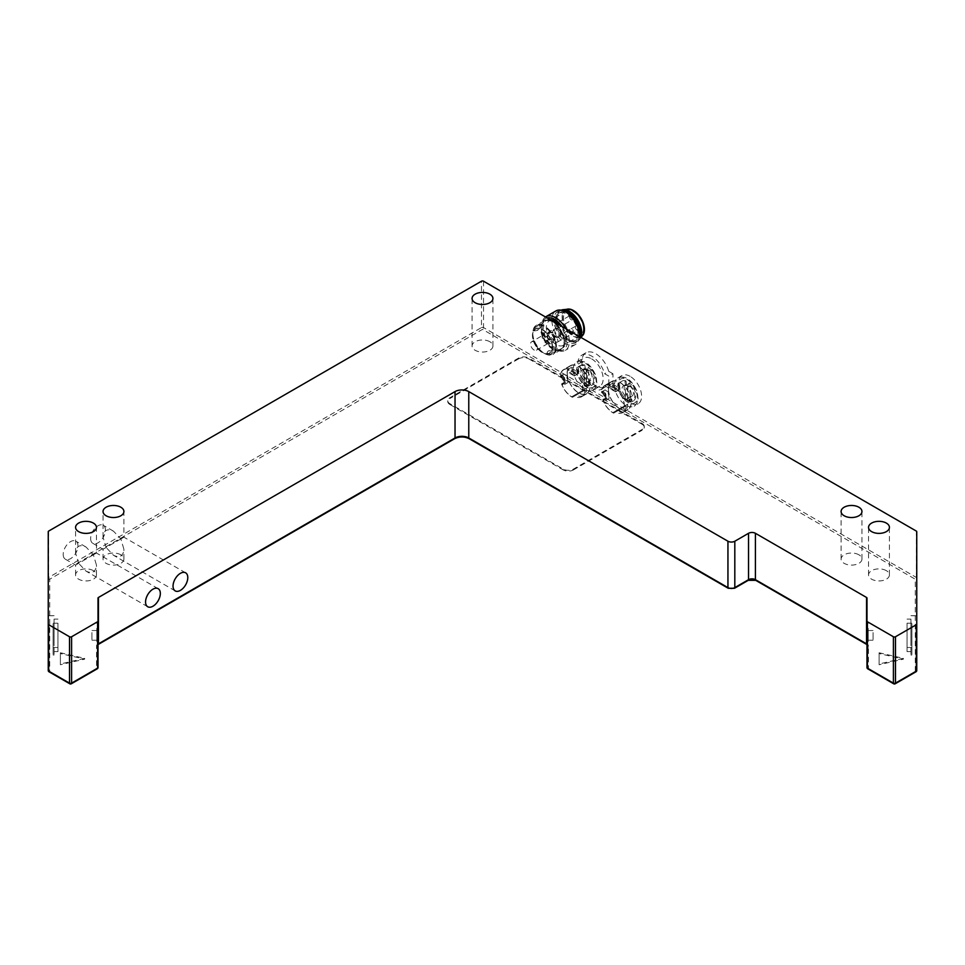<?xml version="1.0" encoding="UTF-8"?>
<svg xmlns="http://www.w3.org/2000/svg" width="965" height="965" viewBox="0 0 965 965"><rect width="100%" height="100%" fill="white"/><g stroke="black" fill="none" stroke-linecap="round" stroke-linejoin="round"><path stroke-width="0.72" stroke-dasharray="4.83 3.62" d="M587.444 381.718A6.55 3.788 -120 0 0 588.759 381.416A6.55 3.788 -120 0 0 586.684 371.26L586.684 385.24A10.929 6.309 -120 0 0 588.746 385.711L587.444 381.718L589.506 380.524L590.809 384.516A10.929 6.309 60 0 1 588.746 384.058L588.746 370.078A6.55 3.788 60 0 1 590.821 380.222A6.55 3.788 60 0 1 589.506 380.524M588.746 385.711L590.809 384.516M586.684 371.26L588.746 370.078M586.684 385.24L588.746 384.058M584.368 369.293L585.405 368.69L584.766 365.035L583.741 365.639L584.368 369.293A7.286 4.21 60 0 1 586.599 370.572L587.227 367.653L588.264 367.062A11.411 6.586 -120 0 1 594.259 377.013A11.411 6.586 -120 0 1 592.221 385.023L591.183 385.614A11.411 6.586 -120 0 0 593.234 377.605A11.411 6.586 -120 0 0 587.227 367.653M583.741 365.639A11.411 6.586 -120 0 0 579.784 365.856A11.411 6.586 -120 0 0 579.784 379.028A11.411 6.586 -120 0 0 591.183 385.614M582.221 381.935A10.929 6.309 -120 0 0 584.283 383.853L584.283 369.872A6.55 3.788 -120 0 0 582.209 370.065A6.55 3.788 -120 0 0 583.523 379.462L582.221 381.935L584.283 380.753L585.586 378.268A6.55 3.788 60 0 1 584.271 368.871A6.55 3.788 60 0 1 586.346 368.69L586.346 382.671A10.929 6.309 60 0 1 584.283 380.753M584.283 383.853L586.346 382.671M584.283 369.872L586.346 368.69M583.523 379.462L585.586 378.268M584.766 365.035A11.411 6.586 -120 0 0 580.809 365.265A11.411 6.586 -120 0 0 580.809 378.437A11.411 6.586 -120 0 0 592.221 385.023M585.405 368.69A7.286 4.21 60 0 1 587.625 369.981L588.264 367.062M573.294 369.498A16.26 9.385 -120 0 0 580.399 385.867A16.26 9.385 -120 0 0 592.932 390.222A16.26 9.385 -120 0 0 592.932 371.441A16.26 9.385 -120 0 0 576.672 362.044A16.26 9.385 -120 0 0 573.294 369.498M586.599 370.572L587.625 369.981M591.666 358.896A16.26 9.385 60 0 1 602.293 373.226A16.26 9.385 60 0 1 599.796 386.253A16.26 9.385 60 0 1 587.263 381.899A16.26 9.385 60 0 1 580.158 365.53A16.26 9.385 60 0 1 583.535 358.087A16.26 9.385 60 0 1 591.666 358.896M604.572 385.578L608.831 388.026L608.831 376.133L604.572 373.684A19.662 11.351 -120 0 0 581.835 355.144A19.662 11.351 -120 0 0 581.835 377.846A19.662 11.351 -120 0 0 601.497 389.197A19.662 11.351 -120 0 0 604.572 385.578L608.698 383.189L612.944 385.65L608.831 388.026M612.944 385.65L612.944 373.757L608.831 376.133M612.944 373.757L608.698 371.308L604.572 373.684M608.698 371.308A19.662 11.351 -120 0 0 585.948 352.768A19.662 11.351 -120 0 0 585.948 375.469A19.662 11.351 -120 0 0 605.61 386.82A19.662 11.351 -120 0 0 608.698 383.189M555.792 346.857A16.26 9.385 -120 0 0 544.356 326.821A16.26 9.385 -120 0 0 532.789 333.42A16.26 9.385 -120 0 0 544.296 353.347A16.26 9.385 -120 0 0 555.792 346.857M630.109 376.338A16.26 9.385 -120 0 0 621.979 375.53A16.26 9.385 -120 0 0 618.613 382.972A16.26 9.385 -120 0 0 625.706 399.341A16.26 9.385 -120 0 0 638.239 403.696A16.26 9.385 -120 0 0 640.736 390.668A16.26 9.385 -120 0 0 630.109 376.338M614.488 385.349A16.26 9.385 -120 0 0 621.593 401.717A16.26 9.385 -120 0 0 634.126 406.072A16.26 9.385 -120 0 0 634.126 387.291A16.26 9.385 -120 0 0 617.865 377.906A16.26 9.385 -120 0 0 614.488 385.349M916.75 531.667L916.75 670.494M483.525 281.201L483.525 327.581A1.46 0.844 -60 0 1 482.5 329.367A1.46 0.844 60 0 1 481.475 327.581A1.46 0.844 180 0 1 483.525 327.581L916.328 577.444A1.46 0.844 180 0 1 916.75 578.047A1.46 1.194 0 0 1 915.29 579.229A1.46 0.844 120 0 0 916.328 577.444L916.328 531.076M916.75 624.005L916.75 655.018L916.75 624.005M910.924 624.005L910.924 655.018L910.924 624.005M910.924 644.753L910.924 619.096L910.924 644.753M907.04 625.971L907.04 651.616L907.04 625.971M916.026 671.761A1.46 0.844 60 0 1 915.29 671.688A1.46 1.194 180 0 0 916.292 671.363M93.388 570.665A10.434 6.031 0 0 0 82.013 569.35A10.434 6.031 0 0 0 75.572 574.923A10.434 6.031 0 0 0 86.006 580.942A10.434 6.031 0 0 0 96.452 574.923A10.434 6.031 0 0 0 93.388 570.665M489.882 341.743A10.434 6.031 0 0 0 478.507 340.44A10.434 6.031 0 0 0 472.066 346.013A10.434 6.031 0 0 0 475.118 350.271A10.434 6.031 0 0 0 486.493 351.574A10.434 6.031 0 0 0 492.934 346.013A10.434 6.031 0 0 0 489.882 341.743M886.365 570.665A10.434 6.031 0 0 0 874.99 569.35A10.434 6.031 0 0 0 868.548 574.923A10.434 6.031 0 0 0 871.612 579.181A10.434 6.031 0 0 0 882.987 580.484A10.434 6.031 0 0 0 889.428 574.923A10.434 6.031 0 0 0 886.365 570.665M858.91 554.803A10.434 6.031 0 0 0 847.535 553.5A10.434 6.031 0 0 0 841.094 559.061A10.434 6.031 0 0 0 844.146 563.331A10.434 6.031 0 0 0 855.521 564.634A10.434 6.031 0 0 0 861.962 559.061A10.434 6.031 0 0 0 858.91 554.803M120.854 554.803A10.434 6.031 0 0 0 109.479 553.5A10.434 6.031 0 0 0 103.038 559.061A10.434 6.031 0 0 0 113.472 565.092A10.434 6.031 0 0 0 123.906 559.061A10.434 6.031 0 0 0 120.854 554.803M879.115 653.546L879.115 664.752L903.385 659.155L879.115 653.546L879.115 652.75L879.115 663.968L903.385 658.359L879.115 652.75M642.123 423.502L642.123 424.298L528.844 358.896L528.844 358.099L642.123 423.502A7.286 4.21 180 0 1 644.258 426.47A7.286 4.21 180 0 1 642.123 429.449L573.475 469.087A7.286 4.21 180 0 1 563.174 469.087L449.883 403.684A7.286 4.21 180 0 1 447.76 400.716A7.286 4.21 180 0 1 449.883 397.737L518.543 358.099A7.286 4.21 180 0 1 528.844 358.099M518.543 358.099L518.543 358.896A7.286 4.21 180 0 1 528.844 358.896M518.543 358.896L449.883 398.533L449.883 397.737M449.883 403.684L449.883 404.48A7.286 4.21 180 0 1 447.76 401.5A7.286 4.21 180 0 1 449.883 398.533M449.883 404.48L563.174 469.883L563.174 469.087M573.475 469.087L573.475 469.883A7.286 4.21 180 0 1 563.174 469.883M573.475 469.883L642.123 430.245L642.123 429.449M642.123 424.298A7.286 4.21 180 0 1 644.258 427.266A7.286 4.21 180 0 1 642.123 430.245M60.385 653.546L60.385 664.752L84.655 659.155L60.385 653.546L60.385 652.75L60.385 663.968L84.655 658.359L60.385 652.75M93.388 554.803L75.572 565.092L78.635 563.331L86.006 571.123C92.338 574.042 95.812 572.028 96.452 565.092L93.388 554.803L96.452 553.042L78.635 563.331L75.572 553.042C76.199 546.094 79.685 544.091 86.006 547.01L93.388 554.803M120.854 538.952L103.038 549.242L106.09 547.469L113.472 555.261C119.805 558.192 123.279 556.178 123.906 549.242L120.854 538.952L123.906 537.179L106.09 547.469L103.038 537.179C103.665 530.243 107.151 528.229 113.472 531.16L120.854 538.952M879.115 664.752L879.115 663.968M903.385 659.155L903.385 658.359M60.385 664.752L60.385 663.968M84.655 659.155L84.655 658.359M48.25 670.494L48.25 578.047A1.46 0.844 180 0 1 48.672 577.444A1.46 0.844 -120 0 0 49.71 579.229A1.46 1.194 -0 0 1 48.25 578.047L48.25 531.667M48.708 671.363A1.46 1.194 180 0 0 49.71 671.688A1.46 0.844 -60 0 1 48.974 671.761M48.25 624.005L48.25 655.018L48.25 624.005M54.076 624.005L54.076 655.018L54.076 624.005M54.076 644.753L54.076 619.096L54.076 644.753M57.96 625.971L57.96 651.616L57.96 625.971M97.296 668.781A1.46 0.844 60 0 1 96.572 668.709A1.46 1.194 180 0 0 97.574 668.383M98.02 598.059L98.02 667.527M98.02 642.364L98.02 623.221L98.02 642.364M96.802 628.348L96.802 647.491L96.802 628.348M866.98 667.527L866.98 598.059M866.98 642.364L866.98 623.221L866.98 642.364M868.198 628.348L868.198 647.491L868.198 628.348M867.426 668.383A1.46 1.194 180 0 0 868.428 668.709A1.46 0.844 -60 0 1 867.704 668.781M893.711 683.799A1.46 0.844 120 0 0 894.434 683.727L915.29 671.688L915.29 579.229L482.5 329.367L49.71 579.229L49.71 671.688L70.566 683.727L96.572 668.709L96.572 645.621A2.907 1.677 180 0 1 97.417 644.439L454.008 438.568A11.17 6.441 180 0 1 469.798 438.568L728.973 588.204A3.402 1.966 0 0 0 733.786 588.204L747.513 580.267A6.309 3.643 180 0 1 756.439 580.267L867.583 644.439A2.907 1.677 180 0 1 868.428 645.621L868.428 668.709L894.434 683.727M90.65 538.554A10.434 6.031 120 0 0 92.809 543.331A10.434 6.031 120 0 0 103.243 537.3A10.434 6.031 120 0 0 103.243 525.25A10.434 6.031 120 0 0 95.197 528.048A10.434 6.031 120 0 0 90.65 538.554M63.183 554.405A10.434 6.031 120 0 0 65.343 559.181A10.434 6.031 120 0 0 75.777 553.162A10.434 6.031 120 0 0 75.777 541.112A10.434 6.031 120 0 0 67.743 543.898A10.434 6.031 120 0 0 63.183 554.405M69.83 683.799A1.46 0.844 120 0 0 70.566 683.727M907.04 642.364L907.04 623.221L907.04 642.364M57.96 642.364L57.96 623.221L57.96 642.364M625.959 380.898A11.411 6.586 -120 0 0 622.003 381.115A11.411 6.586 -120 0 0 622.003 394.287A11.411 6.586 -120 0 0 633.414 400.873A11.411 6.586 -120 0 0 635.452 392.864A11.411 6.586 -120 0 0 629.457 382.912L628.818 385.843A7.286 4.21 60 0 0 626.599 384.553L625.959 380.898L624.934 381.489A11.411 6.586 -120 0 0 620.977 381.718A11.411 6.586 -120 0 0 620.977 394.89A11.411 6.586 -120 0 0 632.377 401.476A11.411 6.586 -120 0 0 634.427 393.455A11.411 6.586 -120 0 0 628.42 383.503L629.457 382.912M624.934 381.489L625.561 385.144A7.286 4.21 60 0 1 627.793 386.434L628.42 383.503M629.94 401.561L628.637 397.568A6.55 3.788 -120 0 0 629.952 397.266A6.55 3.788 -120 0 0 627.877 387.122L627.877 401.102A10.929 6.309 -120 0 0 629.94 401.561L632.003 400.366A10.929 6.309 60 0 1 629.94 399.908L629.94 385.928A6.55 3.788 60 0 1 632.015 396.084A6.55 3.788 60 0 1 630.7 396.386L632.003 400.366M623.414 397.797A10.929 6.309 -120 0 0 625.477 399.715L625.477 385.735A6.55 3.788 -120 0 0 623.402 385.916A6.55 3.788 -120 0 0 624.717 395.312L623.414 397.797L625.477 396.603L626.78 394.118A6.55 3.788 60 0 1 625.465 384.733A6.55 3.788 60 0 1 627.54 384.54L627.54 398.521A10.929 6.309 60 0 1 625.477 396.603M627.793 386.434L628.818 385.843M625.561 385.144L626.599 384.553M624.717 395.312L626.78 394.118M625.477 385.735L627.54 384.54M625.477 399.715L627.54 398.521M627.877 401.102L629.94 399.908M627.877 387.122L629.94 385.928M628.637 397.568L630.7 396.386M868.198 632.558L868.198 640.217L868.198 632.558M873.06 632.558L873.06 640.217L873.06 632.558M911.901 628.348L911.901 647.491L911.901 628.348M911.901 624.029L911.901 654.97L911.901 624.029M916.75 624.029L916.75 654.97L916.75 624.029M96.802 632.558L96.802 640.217L96.802 632.558M91.94 632.558L91.94 640.217L91.94 632.558M53.099 628.348L53.099 647.491L53.099 628.348M53.099 624.029L53.099 654.97L53.099 624.029M48.25 624.029L48.25 654.97L48.25 624.029M556.479 346.857A16.755 9.674 -120 0 0 549.23 329.921A16.755 9.674 -120 0 0 536.263 325.362A16.755 9.674 -120 0 0 532.789 333.034A16.755 9.674 -120 0 0 544.634 353.54A16.755 9.674 -120 0 0 553.005 354.372A16.755 9.674 -120 0 0 556.479 346.857M564.368 342.31A16.755 9.674 60 0 1 560.906 349.812A16.755 9.674 60 0 1 544.151 340.138A16.755 9.674 60 0 1 544.151 320.802A16.755 9.674 60 0 1 552.535 321.635A16.755 9.674 60 0 1 564.368 342.141A16.755 9.674 60 0 1 564.368 342.31M537.963 324.916L538.989 324.324A4.608 1.846 132 0 0 537.963 324.916L534.26 330.886L537.252 330.476L540.436 324.035L538.989 324.324A4.608 1.846 132 0 1 540.702 324.264A4.608 1.846 132 0 1 537.252 330.476A4.608 1.846 132 0 1 536.226 331.067A4.608 1.846 132 0 1 534.526 331.128A4.608 1.846 132 0 1 537.963 324.916M547.77 351.381L548.795 350.79A4.608 1.918 -11.1 0 0 547.77 351.381L546.938 353.19L555.032 352.551L555.997 351.405L548.795 350.79A4.608 1.918 -11.1 0 1 553.331 349.885A4.608 1.918 -11.1 0 1 555.924 351.079A4.608 1.918 -11.1 0 1 555.032 352.551A4.608 1.918 -11.1 0 1 554.006 353.142A4.608 1.918 -11.1 0 1 549.471 354.046A4.608 1.918 -11.1 0 1 546.878 352.852A4.608 1.918 -11.1 0 1 547.77 351.381M558.47 337.352A4.608 3.764 -118.8 0 1 553.476 334.976A4.608 3.764 -118.8 0 1 553.97 329.439C552.269 333.938 553.765 336.568 558.47 337.352L559.495 336.761A4.608 3.764 -118.8 0 1 558.964 337.135A4.608 3.764 -118.8 0 1 558.47 337.352L559.495 336.761C561.944 331.851 560.436 329.21 554.996 328.836A4.608 3.764 -118.8 0 1 559.99 331.212A4.608 3.764 -118.8 0 1 559.495 336.761M553.97 329.439L554.996 328.836L553.97 329.439A4.608 3.764 -118.8 0 1 554.513 329.053A4.608 3.764 -118.8 0 1 554.996 328.836M564.368 341.899A16.26 9.385 -120 0 0 564.368 341.743A16.26 9.385 -120 0 0 552.873 321.828A16.26 9.385 -120 0 0 541.377 328.414A16.26 9.385 -120 0 0 552.788 348.341A16.26 9.385 -120 0 0 564.368 341.899M564.199 341.803A16.019 9.252 -120 0 0 557.263 325.591A16.019 9.252 -120 0 0 544.863 321.236A16.019 9.252 -120 0 0 544.863 339.728A16.019 9.252 -120 0 0 560.882 348.98A16.019 9.252 -120 0 0 564.199 341.803M549.869 319.499A16.019 9.252 -120 0 0 546.576 320.247A16.019 9.252 -120 0 0 546.576 338.739A16.019 9.252 -120 0 0 562.595 347.991A16.019 9.252 -120 0 0 565.912 340.814A16.019 9.252 -120 0 0 559.302 324.952M562.028 326.52A17.961 10.374 60 0 1 567.287 341.622A17.961 10.374 60 0 1 554.586 348.787A17.961 10.374 60 0 1 541.884 326.785A17.961 10.374 60 0 1 547.155 317.931M545.49 316.966A19.421 11.206 -120 0 0 541.884 325.591A19.421 11.206 -120 0 0 555.623 349.378A19.421 11.206 -120 0 0 565.333 350.343A19.421 11.206 -120 0 0 569.35 341.634A19.421 11.206 -120 0 0 565.755 328.667M579.29 336.483A19.421 11.206 60 0 1 575.285 344.589A19.421 11.206 60 0 1 555.864 333.383A19.421 11.206 60 0 1 555.864 310.959M566.6 312.515A17.961 10.374 -120 0 0 553.898 319.789A17.961 10.374 -120 0 0 566.503 341.791A17.961 10.374 -120 0 0 579.302 334.686M577.926 333.878A16.019 9.252 -120 0 0 571.003 317.666A16.019 9.252 -120 0 0 558.59 313.311A16.019 9.252 -120 0 0 558.59 331.803A16.019 9.252 -120 0 0 574.609 341.055A16.019 9.252 -120 0 0 577.926 333.878M565.55 311.912A16.019 9.252 -120 0 0 560.315 312.31A16.019 9.252 -120 0 0 560.315 330.814A16.019 9.252 -120 0 0 576.334 340.066A16.019 9.252 -120 0 0 579.302 335.724M561.678 310.32A17.479 10.096 -120 0 0 559.579 311.056A17.479 10.096 -120 0 0 559.579 331.236A17.479 10.096 -120 0 0 577.058 341.32A17.479 10.096 -120 0 0 580.194 337.002M561.111 310.199A17.479 10.096 -120 0 0 560.617 310.465A17.479 10.096 -120 0 0 560.617 330.645A17.479 10.096 -120 0 0 578.083 340.729A17.479 10.096 -120 0 0 580.037 338.92A17.479 10.096 -120 0 0 580.87 337.4M567.613 309.258A15.537 8.975 -120 0 0 565.357 309.958A15.537 8.975 -120 0 0 565.357 327.895A15.537 8.975 -120 0 0 580.894 336.869A15.537 8.975 -120 0 0 582.631 335.265M566.6 309.355A15.537 8.975 -120 0 0 565.707 309.765A15.537 8.975 -120 0 0 565.707 327.702A15.537 8.975 -120 0 0 581.232 336.676A15.537 8.975 -120 0 0 582.04 336.097M583.427 329.101A14.077 8.13 -120 0 0 577.335 314.855A14.077 8.13 -120 0 0 566.431 311.019A14.077 8.13 -120 0 0 566.431 327.28A14.077 8.13 -120 0 0 580.508 335.41A14.077 8.13 -120 0 0 583.427 329.101M566.262 339.005A14.077 8.13 -120 0 0 560.17 324.759A14.077 8.13 -120 0 0 549.266 320.935A14.077 8.13 -120 0 0 549.266 337.195A14.077 8.13 -120 0 0 563.343 345.325A14.077 8.13 -120 0 0 566.262 339.005M556.359 328.197A2.425 1.399 -120 0 0 557.589 328.329A2.425 1.399 -120 0 0 557.589 325.531A2.425 1.399 -120 0 0 555.164 324.131A2.425 1.399 -120 0 0 554.791 326.061A2.425 1.399 -120 0 0 556.359 328.197M556.214 341.996A2.425 1.399 -120 0 0 557.444 342.129A2.425 1.399 -120 0 0 557.444 339.318A2.425 1.399 -120 0 0 555.02 337.919A2.425 1.399 -120 0 0 554.646 339.849A2.425 1.399 -120 0 0 556.214 341.996M562.293 338.643A2.425 1.399 -120 0 0 563.524 338.775A2.425 1.399 -120 0 0 563.524 335.977A2.425 1.399 -120 0 0 561.099 334.578A2.425 1.399 -120 0 0 560.725 336.508A2.425 1.399 -120 0 0 562.293 338.643M601.665 391.887L604.609 393.877L608.034 391.899L609.205 398.364L606.659 398.654A16.019 9.252 60 0 1 605.091 389.896L601.665 391.887A16.019 9.252 -120 0 1 604.934 385.65A16.019 9.252 -120 0 1 609.458 385.059L612.896 383.081A16.019 9.252 60 0 1 619.868 387.11L616.43 389.088L615.525 391.814L618.951 389.824L613.8 386.856L612.896 383.081M605.091 389.896L608.034 391.899M604.609 393.877L605.767 400.342L603.234 400.632L606.659 398.654M605.767 400.342L609.205 398.364M619.868 387.11L618.951 389.824M615.525 391.814L610.375 388.835L609.458 385.059M610.375 388.835L613.8 386.856M612.944 412.598L627.708 404.082A16.019 9.252 60 0 1 624.391 411.416A16.019 9.252 60 0 1 616.382 410.62L612.944 412.598A16.019 9.252 -120 0 1 603.234 400.632M616.382 410.62L627.708 404.082M608.312 388.919A16.26 9.385 60 0 1 611.677 381.477A16.26 9.385 60 0 1 627.95 390.861A16.26 9.385 60 0 1 627.95 409.643A16.26 9.385 60 0 1 620.471 409.196A16.26 9.385 60 0 1 608.312 388.919M608.481 389.016A16.019 9.252 -120 0 0 615.477 405.143A16.019 9.252 -120 0 0 627.817 409.425A16.019 9.252 -120 0 0 631.146 402.091A16.019 9.252 -120 0 0 624.15 385.976A16.019 9.252 -120 0 0 611.798 381.682A16.019 9.252 -120 0 0 608.481 389.016M624.271 406.06A16.019 9.252 -120 0 0 616.43 389.088M611.677 381.477L604.814 385.433A16.26 9.385 60 0 0 601.448 392.514L603.173 391.525A16.26 9.385 -120 0 0 604.464 398.786L602.751 399.787A16.26 9.385 60 0 0 613.607 413.153L615.32 412.164A16.26 9.385 -120 0 0 622.799 412.61A16.26 9.385 -120 0 0 626.14 405.915L613.607 413.153M604.814 385.433A16.26 9.385 60 0 1 610.049 384.999L611.774 384.01A16.26 9.385 -120 0 1 617.552 387.351A4.125 2.388 60 0 1 616.731 388.823A4.125 2.388 60 0 1 613.716 387.894A4.125 2.388 60 0 1 611.774 384.01M624.427 406.904A16.26 9.385 60 0 0 615.839 388.34L617.552 387.351M615.839 388.34A4.125 2.388 60 0 1 615.007 389.812A4.125 2.388 60 0 1 612.003 388.883A4.125 2.388 60 0 1 610.049 384.999M601.448 392.514A4.125 2.388 60 0 1 604.38 396.12A4.125 2.388 60 0 1 603.801 399.606A4.125 2.388 60 0 1 602.751 399.787M603.173 391.525A4.125 2.388 60 0 1 606.092 395.131A4.125 2.388 60 0 1 605.525 398.617A4.125 2.388 60 0 1 604.464 398.786M615.32 412.164L626.14 405.915M547.469 338.16L548.144 334.421A4.608 1.846 132 0 0 548.88 331.839L548.144 334.421A4.608 1.846 -48 0 1 542.451 338.269L542.209 337.846A4.608 1.846 132 0 1 542.933 335.277L546.395 334.035L548.808 339.716L550.545 341.345L547.698 343.649L544.839 342.454A4.608 1.918 168.9 0 1 551.027 339.487L553.633 340.223A4.608 1.918 -11.1 0 0 551.027 339.487L547.469 338.16L544.791 339.716L542.209 337.846L543.355 335L531.57 341.803A4.849 2.798 60 0 1 535.732 343.588A4.849 2.798 60 0 1 537.3 348.992A4.849 2.798 60 0 1 536.419 350.211A4.849 2.798 60 0 1 532.656 348.896A4.849 2.798 60 0 1 530.557 343.986A4.849 2.798 60 0 1 531.57 341.803M536.419 350.211L547.698 343.649A4.608 1.918 -11.1 0 1 545.092 342.913L544.791 339.716M542.933 335.277A4.608 1.846 -48 0 1 548.627 331.417A4.608 1.846 -48 0 1 548.88 331.839L549.073 332.479L548.88 331.839L549.073 332.479L546.395 334.035M553.222 339.789L554.754 336.278L552.873 332.973A4.608 3.764 61.2 0 0 548.615 332.298A4.608 3.764 61.2 0 0 546.926 336.399A4.608 3.764 -118.8 0 0 548.808 339.716A4.608 3.764 61.2 0 0 553.066 340.38L553.633 340.223A4.608 1.918 168.9 0 1 553.886 340.681A4.608 1.918 168.9 0 1 547.698 343.649M552.149 340.886L550.545 341.345M553.066 340.38A4.608 3.764 61.2 0 0 554.754 336.278A4.608 3.764 -118.8 0 0 552.873 332.973L549.073 332.479M556.31 337.135A4.849 2.798 -120 0 0 554.2 332.225A4.849 2.798 -120 0 0 550.448 330.899A4.849 2.798 -120 0 0 550.448 336.508A4.849 2.798 -120 0 0 555.297 339.318A4.849 2.798 -120 0 0 556.31 337.135M552.523 346.942A14.077 8.13 60 0 1 549.616 353.25A14.077 8.13 60 0 1 535.539 345.12A14.077 8.13 60 0 1 535.539 328.86A14.077 8.13 60 0 1 546.443 332.696A14.077 8.13 60 0 1 552.523 346.942M552.354 346.833A13.836 7.985 -120 0 0 546.371 332.841A13.836 7.985 -120 0 0 535.659 329.077A13.836 7.985 -120 0 0 535.659 345.048A13.836 7.985 -120 0 0 549.495 353.033A13.836 7.985 -120 0 0 552.354 346.833M552.185 346.93A13.836 7.985 -120 0 0 546.202 332.937A13.836 7.985 -120 0 0 535.491 329.174A13.836 7.985 -120 0 0 535.479 345.144A13.836 7.985 -120 0 0 549.326 353.142A13.836 7.985 -120 0 0 552.185 346.93M552.354 347.038A14.077 8.13 -120 0 0 546.262 332.792A14.077 8.13 -120 0 0 535.358 328.956A14.077 8.13 -120 0 0 535.358 345.217A14.077 8.13 -120 0 0 549.447 353.347A14.077 8.13 -120 0 0 552.354 347.038M560.472 376.024L563.415 378.027L566.841 376.036L567.999 382.502L565.466 382.791A16.019 9.252 60 0 1 563.898 374.046L560.472 376.024A16.019 9.252 -120 0 1 563.741 369.788A16.019 9.252 -120 0 1 568.264 369.209L571.702 367.231A16.019 9.252 60 0 1 578.674 371.248L575.236 373.226L574.332 375.952L577.758 373.974L572.607 371.006L571.702 367.231M563.898 374.046L566.841 376.036M563.415 378.027L564.573 384.48L562.028 384.77L565.466 382.791M564.573 384.48L567.999 382.502M578.674 371.248L577.758 373.974M574.332 375.952L569.181 372.985L568.264 369.209M569.181 372.985L572.607 371.006M571.75 396.748L586.515 388.219A16.019 9.252 60 0 1 583.198 395.554A16.019 9.252 60 0 1 575.188 394.769L571.75 396.748A16.019 9.252 -120 0 1 562.028 384.77M575.188 394.769L586.515 388.219M567.118 373.057A16.26 9.385 60 0 1 570.484 365.614A16.26 9.385 60 0 1 586.756 375.011A16.26 9.385 60 0 1 586.756 393.78A16.26 9.385 60 0 1 579.277 393.334A16.26 9.385 60 0 1 567.118 373.057M567.287 373.166A16.019 9.252 -120 0 0 574.284 389.281A16.019 9.252 -120 0 0 586.624 393.575A16.019 9.252 -120 0 0 589.953 386.241A16.019 9.252 -120 0 0 582.957 370.114A16.019 9.252 -120 0 0 570.605 365.832A16.019 9.252 -120 0 0 567.287 373.166M583.077 390.21A16.019 9.252 -120 0 0 575.236 373.226M570.484 365.614L563.62 369.583A16.26 9.385 60 0 0 560.255 376.664L561.98 375.675A16.26 9.385 -120 0 0 563.27 382.936L561.558 383.925A16.26 9.385 60 0 0 572.414 397.303L574.127 396.313A16.26 9.385 -120 0 0 581.606 396.76A16.26 9.385 -120 0 0 584.947 390.065L572.414 397.303M563.62 369.583A16.26 9.385 60 0 1 568.855 369.149L570.58 368.147A16.26 9.385 -120 0 1 576.358 371.489A4.125 2.388 60 0 1 575.538 372.973A4.125 2.388 60 0 1 572.522 372.044A4.125 2.388 60 0 1 570.58 368.147M583.234 391.054A16.26 9.385 60 0 0 574.645 372.49L576.358 371.489M574.645 372.49A4.125 2.388 60 0 1 573.813 373.962A4.125 2.388 60 0 1 570.81 373.033A4.125 2.388 60 0 1 568.855 369.149M574.127 396.313L584.947 390.065M561.98 375.675A4.125 2.388 60 0 1 564.899 379.269A4.125 2.388 60 0 1 564.332 382.767A4.125 2.388 60 0 1 563.27 382.936M560.255 376.664A4.125 2.388 60 0 1 563.186 380.258A4.125 2.388 60 0 1 562.607 383.756A4.125 2.388 60 0 1 561.558 383.925M576.732 369.498A13.836 7.985 -120 0 0 591.4 387.749A13.836 7.985 -120 0 0 591.4 368.184A13.836 7.985 -120 0 0 576.732 369.498M96.572 645.621A1.46 1.194 180 0 0 98.02 644.439L98.153 644.511M866.847 644.511L866.98 644.439A1.46 1.194 180 0 0 868.428 645.621M98.02 644.56A1.46 0.844 60 0 1 97.417 644.439M454.732 438.641A1.46 0.844 60 0 1 454.008 438.568M469.074 438.641A1.46 0.844 120 0 0 469.798 438.568M728.249 588.276A1.46 0.844 120 0 0 728.973 588.204M734.51 588.276A1.46 0.844 60 0 1 733.786 588.204M748.237 580.339A1.46 0.844 60 0 1 747.513 580.267M755.716 580.339A1.46 0.844 120 0 0 756.439 580.267M867.583 644.439A1.46 0.844 -60 0 1 866.98 644.56M48.672 531.076L48.672 577.444L481.475 327.581L481.475 281.201M617.926 385.349A13.836 7.985 -120 0 0 632.594 403.611A13.836 7.985 -120 0 0 632.594 384.034A13.836 7.985 -120 0 0 617.926 385.349M570.978 333.468A2.425 1.399 60 0 1 569.278 330.512A2.425 1.399 60 0 1 569.784 329.403A2.425 1.399 60 0 1 572.209 330.802A2.425 1.399 60 0 1 572.209 333.601A2.425 1.399 60 0 1 570.978 333.468M571.111 319.68A2.425 1.399 60 0 1 569.422 316.713A2.425 1.399 60 0 1 569.929 315.603A2.425 1.399 60 0 1 572.354 317.002A2.425 1.399 60 0 1 572.354 319.813A2.425 1.399 60 0 1 571.111 319.68M577.058 330.127A2.425 1.399 60 0 1 575.357 327.159A2.425 1.399 60 0 1 575.864 326.049A2.425 1.399 60 0 1 578.288 327.449A2.425 1.399 60 0 1 578.288 330.259A2.425 1.399 60 0 1 577.058 330.127M588.759 381.416L590.821 380.222M582.209 370.065L584.271 368.871M599.796 386.253L592.932 390.222C593.198 391.115 597.612 385.047 596.925 383.298L596.117 376.193C590.761 363.938 584.283 359.221 576.672 362.044L583.535 358.087M580.809 365.265L579.784 365.856M585.948 352.768L581.835 355.144M605.61 386.82L601.497 389.197M621.979 375.53L617.865 377.906C625.477 375.083 631.954 379.8 637.31 392.055L638.118 399.148C638.818 400.897 634.391 406.965 634.126 406.072L638.239 403.696M910.924 655.018L911.901 654.97M910.924 615.694L916.75 615.694M907.04 651.616L910.924 651.616M907.04 619.096L910.924 619.096M96.452 574.923L96.452 565.092M75.572 574.923L75.572 565.092L65.343 559.181M492.934 346.013L492.934 298.438M472.066 346.013L472.066 298.438M889.428 574.923L889.428 527.348M868.548 574.923L868.548 527.348M861.962 559.061L861.962 511.498M841.094 559.061L841.094 511.498M123.906 559.061L123.906 549.242M103.038 559.061L103.038 549.242L92.809 543.331M644.258 427.266L644.258 426.47M447.76 401.5L447.76 400.716M54.076 615.694L48.25 615.694M54.076 655.018L53.099 654.97M57.96 619.096L54.076 619.096M57.96 651.616L54.076 651.616M96.802 647.491L98.02 647.491M96.802 623.221L98.02 623.221M866.98 647.491L868.198 647.491M866.98 623.221L868.198 623.221M86.006 547.01L75.777 541.112M158.163 588.674L96.452 553.042L96.452 527.348M75.572 553.042L75.572 527.348M113.472 531.16L103.243 525.25M185.63 572.812L123.906 537.179L123.906 511.498M103.038 537.179L103.038 511.498M147.729 606.756L86.006 571.123M175.196 590.894L113.472 555.261M622.003 381.115L620.977 381.718M633.414 400.873L632.377 401.476M623.402 385.916L625.465 384.733M629.952 397.266L632.015 396.084M868.198 640.217L873.06 640.217M868.198 630.507L873.06 630.507M907.04 647.491L911.901 647.491M907.04 623.221L911.901 623.221M911.901 615.742L916.75 615.742M96.802 630.507L91.94 630.507M96.802 640.217L91.94 640.217M57.96 623.221L53.099 623.221M57.96 647.491L53.099 647.491M53.099 615.742L48.25 615.742M544.151 320.802L536.263 325.362M560.906 349.812L553.005 354.372M546.576 320.247L544.863 321.236M562.595 347.991L560.882 348.98M554.586 348.787L555.623 349.378M541.884 326.785L541.884 325.591M575.285 344.589L565.333 350.343M560.315 312.31L558.59 313.311M576.334 340.066L574.609 341.055M560.617 310.465L559.579 311.056M578.083 340.729L577.058 341.32M581.051 337.497L580.037 338.92M566.431 311.019L549.266 320.935M580.508 335.41L563.343 345.325M557.444 342.129L572.209 333.601A2.425 2.425 0 0 0 573.101 330.283A2.425 2.425 0 0 0 569.784 329.403L555.02 337.919M557.589 328.329L572.354 319.813A2.425 2.425 0 0 0 573.234 316.496A2.425 2.425 0 0 0 569.929 315.603L555.164 324.131M563.524 338.775L578.288 330.259A2.425 2.425 0 0 0 579.181 326.942A2.425 2.425 0 0 0 575.864 326.049L561.099 334.578M611.798 381.682L604.934 385.65M627.817 409.425L624.391 411.416M627.95 409.643L622.799 412.61M603.801 399.606L605.525 398.617M615.007 389.812L616.731 388.823M548.615 332.298L547.698 332.804M550.448 330.899L548.952 331.767M555.297 339.318L553.765 340.199M570.605 365.832L563.741 369.788M586.624 393.575L583.198 395.554M586.756 393.78L581.606 396.76M573.813 373.962L575.538 372.973M562.607 383.756L564.332 382.767"/><path stroke-width="1.45" d="M916.292 671.363A1.46 1.194 180 0 0 916.75 670.494L916.75 531.667A1.46 0.844 180 0 0 916.328 531.076L483.525 281.201A1.46 0.844 180 0 0 481.475 281.201L48.672 531.076A1.46 0.844 180 0 0 48.25 531.667L48.25 670.494A1.46 1.194 180 0 0 48.708 671.363M475.118 302.708A10.434 6.031 180 0 1 472.066 298.438A10.434 6.031 180 0 1 482.5 292.419A10.434 6.031 180 0 1 492.934 298.438A10.434 6.031 180 0 1 486.493 304.011A10.434 6.031 180 0 1 475.118 302.708M871.612 531.619A10.434 6.031 180 0 1 868.548 527.348A10.434 6.031 180 0 1 878.994 521.329A10.434 6.031 180 0 1 889.428 527.348A10.434 6.031 180 0 1 882.987 532.921A10.434 6.031 180 0 1 871.612 531.619M844.146 515.756A10.434 6.031 180 0 1 841.094 511.498A10.434 6.031 180 0 1 851.528 505.467A10.434 6.031 180 0 1 861.962 511.498A10.434 6.031 180 0 1 855.521 517.071A10.434 6.031 180 0 1 844.146 515.756M70.566 683.727A1.46 0.844 -120 0 0 71.289 683.799A1.46 0.844 -120 0 0 71.591 683.136A1.46 0.844 180 0 1 69.528 683.136L48.672 671.097A1.46 0.844 180 0 1 48.25 670.494A1.46 1.46 0 0 0 48.974 671.761A1.46 0.844 -60 0 1 48.672 671.097L48.672 624.717A1.46 0.844 180 0 1 48.25 624.114M48.672 624.717L69.528 636.755L69.528 683.136A1.46 0.844 120 0 0 69.83 683.799A1.46 1.46 0 0 0 71.289 683.799L97.296 668.781A1.46 1.46 0 0 0 98.02 667.527L98.02 598.059A1.46 0.844 0 0 1 98.454 597.468L455.034 391.597L455.034 437.965L98.454 643.848L98.454 597.468M97.574 668.383A1.46 1.194 180 0 0 98.02 667.527A1.46 0.844 180 0 1 97.598 668.118A1.46 0.844 60 0 1 97.296 668.781M98.02 621.146A1.46 0.844 180 0 1 97.598 621.737L97.598 668.118L71.591 683.136L71.591 636.755L97.598 621.737M187.789 577.601A10.434 6.031 -60 0 1 183.241 588.095A10.434 6.031 -60 0 1 175.196 590.894A10.434 6.031 -60 0 1 175.196 578.843A10.434 6.031 -60 0 1 185.63 572.812A10.434 6.031 -60 0 1 187.789 577.601M160.335 593.451A10.434 6.031 -60 0 1 155.775 603.957A10.434 6.031 -60 0 1 147.729 606.756A10.434 6.031 -60 0 1 147.729 594.693A10.434 6.031 -60 0 1 158.163 588.674A10.434 6.031 -60 0 1 160.335 593.451M468.773 391.597L727.948 541.232L727.948 587.601L468.773 437.965L468.773 391.597A9.71 5.609 0 0 0 455.034 391.597M734.811 541.232L748.538 533.295L748.538 579.676L734.811 587.601L734.811 541.232A4.849 2.798 180 0 1 727.948 541.232M755.414 533.295L866.546 597.468L866.546 643.848L755.414 579.676L755.414 533.295A4.849 2.798 0 0 0 748.538 533.295M894.434 683.727A1.46 0.844 -120 0 0 895.17 683.799A1.46 0.844 -120 0 0 895.472 683.136A1.46 0.844 180 0 1 893.409 683.136A1.46 0.844 120 0 0 893.711 683.799L867.704 668.781A1.46 0.844 -60 0 1 867.402 668.118L867.402 621.737A1.46 0.844 180 0 1 866.98 621.146L866.98 598.059A1.46 0.844 0 0 0 866.546 597.468M866.98 621.146L866.98 667.527A1.46 1.194 180 0 0 867.426 668.383M867.402 621.737L893.409 636.755L893.409 683.136L867.402 668.118A1.46 0.844 180 0 1 866.98 667.527A1.46 1.46 0 0 0 867.704 668.781M895.472 636.755L916.328 624.717L916.328 671.097A1.46 0.844 60 0 1 916.026 671.761A1.46 1.46 0 0 0 916.75 670.494A1.46 0.844 180 0 1 916.328 671.097L895.472 683.136L895.472 636.755A1.46 0.844 180 0 1 893.409 636.755M916.75 624.114A1.46 0.844 180 0 1 916.328 624.717M71.591 636.755A1.46 0.844 180 0 1 69.528 636.755M78.635 531.619A10.434 6.031 180 0 1 75.572 527.348A10.434 6.031 180 0 1 86.006 521.329A10.434 6.031 180 0 1 96.452 527.348A10.434 6.031 180 0 1 90.01 532.921A10.434 6.031 180 0 1 78.635 531.619M106.09 515.756A10.434 6.031 180 0 1 103.038 511.498A10.434 6.031 180 0 1 113.472 505.467A10.434 6.031 180 0 1 123.906 511.498A10.434 6.031 180 0 1 117.465 517.071A10.434 6.031 180 0 1 106.09 515.756M559.302 324.952A16.019 9.252 -120 0 0 549.869 319.499M547.155 317.931A17.961 10.374 60 0 1 562.028 326.52M565.755 328.667A19.421 11.206 -120 0 0 545.913 316.701A19.421 11.206 -120 0 0 545.49 316.966M545.913 316.701L555.864 310.959A19.421 11.206 60 0 1 565.574 311.924A19.421 11.206 60 0 1 579.302 335.699A19.421 11.206 60 0 1 579.302 335.892A19.421 11.206 60 0 1 579.29 336.483M579.302 334.686A17.961 10.374 -120 0 0 579.302 334.517A17.961 10.374 -120 0 0 566.6 312.515L565.574 311.924A16.019 9.252 -120 0 1 579.651 332.889A16.019 9.252 -120 0 1 579.302 335.724L579.302 334.517M580.194 337.002A17.479 10.096 -120 0 0 580.677 333.492A17.479 10.096 -120 0 0 574.32 317.183A17.479 10.096 -120 0 0 561.678 310.32M580.87 337.4A17.479 10.096 -120 0 0 581.702 332.901A17.479 10.096 -120 0 0 575.586 316.87A17.479 10.096 -120 0 0 563.15 309.669A17.479 10.096 -120 0 0 561.111 310.199M581.051 337.497L582.631 335.265A15.537 8.975 -120 0 0 584.115 329.909A15.537 8.975 -120 0 0 578.662 315.664A15.537 8.975 -120 0 0 567.613 309.258L563.15 309.669M582.04 336.097A15.537 8.975 -120 0 0 584.452 329.704A15.537 8.975 -120 0 0 578.276 314.59A15.537 8.975 -120 0 0 566.6 309.355M454.732 438.641C459.509 436.409 464.298 436.409 469.074 438.641A1.46 0.844 120 0 1 468.773 437.965A9.71 5.609 0 0 0 455.034 437.965A1.46 0.844 60 0 1 454.732 438.641L98.153 644.511A1.46 0.844 60 0 0 98.454 643.848A1.46 0.844 0 0 0 98.02 644.439M728.249 588.276L734.51 588.276A1.46 0.844 60 0 0 734.811 587.601A4.849 2.798 180 0 1 727.948 587.601A1.46 0.844 120 0 0 728.249 588.276L469.074 438.641M748.237 580.339L755.716 580.339A1.46 0.844 120 0 1 755.414 579.676A4.849 2.798 0 0 0 748.538 579.676A1.46 0.844 60 0 1 748.237 580.339L734.51 588.276M866.98 644.439A1.46 0.844 0 0 0 866.546 643.848A1.46 0.844 -60 0 0 866.847 644.511L755.716 580.339M893.711 683.799A1.46 1.46 0 0 0 895.17 683.799L916.026 671.761M48.974 671.761L69.83 683.799"/></g></svg>
